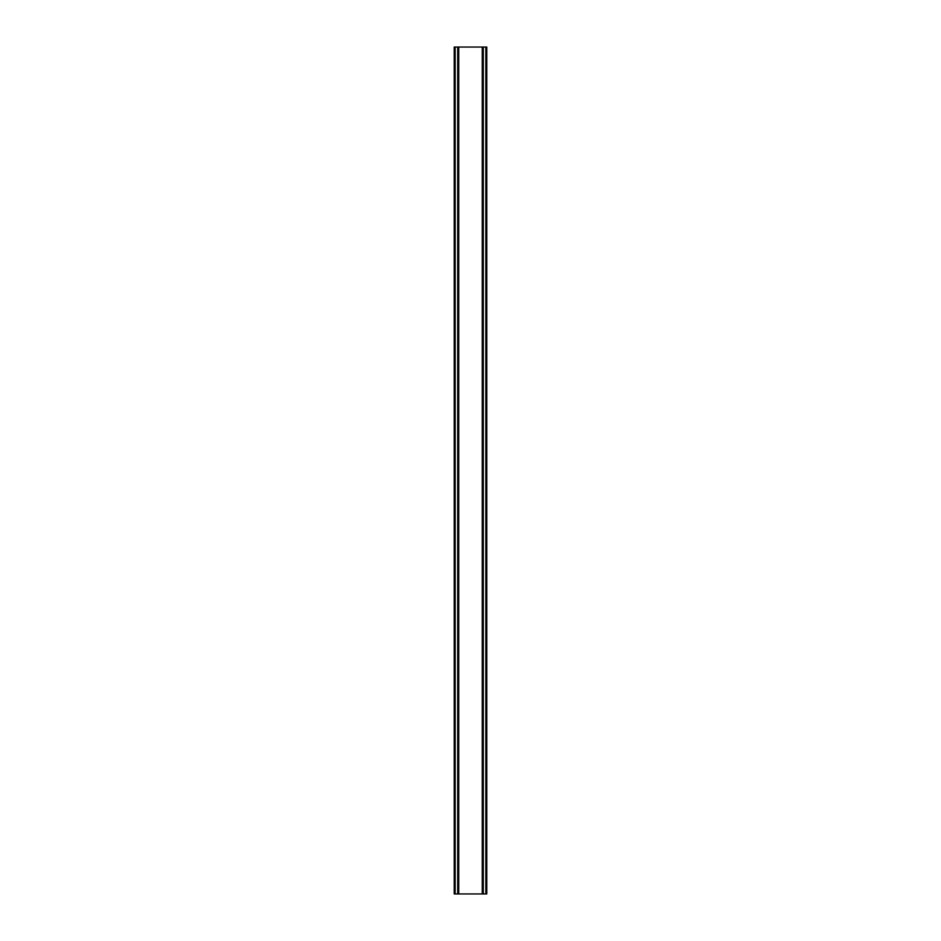 <?xml version="1.0" encoding="UTF-8"?>
<svg xmlns="http://www.w3.org/2000/svg" width="941" height="941" viewBox="0 0 941 941"><rect width="100%" height="100%" fill="white"/><g stroke="black" fill="none" stroke-linecap="round" stroke-linejoin="round"><path stroke-width="1.41" d="M486.544 47.05L454.209 47.05L454.209 893.95L486.791 893.95L486.791 47.05L486.544 893.95M457.714 47.05L457.714 893.95M458.067 47.05L458.067 893.95M458.726 47.05L458.726 893.95M482.274 47.05L482.274 893.95M482.933 47.05L482.933 893.95M483.286 47.05L483.286 893.95M454.456 47.05L454.456 893.95M454.738 47.05L454.738 893.95M455.15 47.05L455.15 893.95M485.85 47.05L485.85 893.95M486.262 47.05L486.262 893.95"/></g></svg>
